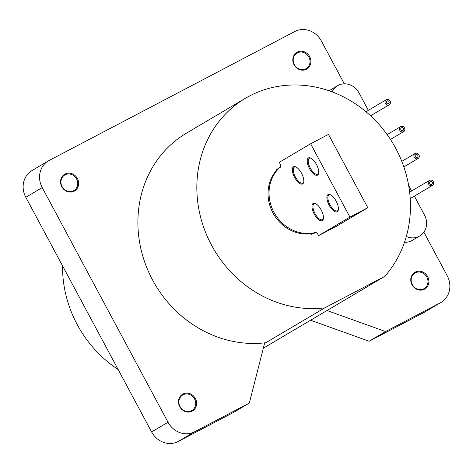 <?xml version="1.0" encoding="UTF-8"?>
<svg xmlns="http://www.w3.org/2000/svg" width="473" height="473" viewBox="0 0 473 473"><rect width="100%" height="100%" fill="white"/><g stroke="black" fill="none" stroke-linecap="round" stroke-linejoin="round"><path stroke-width="0.71" d="M179.781 398.148A9.017 8.195 59.4 0 0 181.685 408.802A9.017 8.195 59.4 0 0 191.89 410.511A9.017 8.195 59.4 0 0 194.817 407.348A9.017 8.195 59.4 0 0 192.913 396.699A9.017 8.195 59.4 0 0 182.708 394.99A9.017 8.195 59.4 0 0 179.781 398.148M61.484 178.936A9.017 8.195 59.4 0 0 64.05 189.129A9.017 8.195 59.4 0 0 73.936 190.524A9.017 8.195 59.4 0 0 77.205 186.593A9.017 8.195 59.4 0 0 74.633 176.399A9.017 8.195 59.4 0 0 64.754 175.004A9.017 8.195 59.4 0 0 61.484 178.936M411.155 279.756A9.017 8.195 59.4 0 0 415.412 288.098A9.017 8.195 59.4 0 0 424.151 288.589A9.017 8.195 59.4 0 0 427.97 281.896A9.017 8.195 59.4 0 0 423.713 273.554A9.017 8.195 59.4 0 0 414.975 273.069A9.017 8.195 59.4 0 0 411.155 279.756M301.076 69.561A9.017 8.195 59.4 0 0 306.197 68.603A9.017 8.195 59.4 0 0 309.75 59.32A9.017 8.195 59.4 0 0 302.135 52.125A9.017 8.195 59.4 0 0 297.02 53.082A9.017 8.195 59.4 0 0 293.467 62.365A9.017 8.195 59.4 0 0 301.076 69.561M406.325 236.476A16.295 14.817 59.4 0 0 419.096 236.317A16.295 14.817 59.4 0 0 419.693 235.986A16.295 14.817 59.4 0 0 424.518 215.067L414.36 196.129M404.51 242.277A16.295 14.817 59.4 0 0 411.634 240.727A16.295 14.817 59.4 0 0 412.231 240.396L419.693 235.986M280.53 166.762A38.142 34.677 59.4 0 0 274.003 212.442A38.142 34.677 59.4 0 0 316.011 232.391M280.578 166.484A38.142 34.677 59.4 0 0 273.01 213.039A38.142 34.677 59.4 0 0 316.331 232.604M74.184 191.169A9.708 8.827 59.4 0 0 74.539 190.974A9.708 8.827 59.4 0 0 77.306 178.315A9.708 8.827 59.4 0 0 65.014 174.058A9.708 8.827 59.4 0 0 64.653 174.259A9.708 8.827 59.4 0 0 61.892 186.912A9.708 8.827 59.4 0 0 74.184 191.169M192.139 411.155A9.708 8.827 59.4 0 0 192.493 410.954A9.708 8.827 59.4 0 0 195.26 398.301A9.708 8.827 59.4 0 0 182.968 394.044A9.708 8.827 59.4 0 0 182.608 394.245A9.708 8.827 59.4 0 0 179.846 406.898A9.708 8.827 59.4 0 0 192.139 411.155M306.451 69.247A9.708 8.827 59.4 0 0 306.806 69.052A9.708 8.827 59.4 0 0 309.573 56.393A9.708 8.827 59.4 0 0 297.275 52.136A9.708 8.827 59.4 0 0 296.92 52.337A9.708 8.827 59.4 0 0 294.153 64.99A9.708 8.827 59.4 0 0 306.451 69.247M424.405 289.234A9.708 8.827 59.4 0 0 424.76 289.033A9.708 8.827 59.4 0 0 427.527 276.38A9.708 8.827 59.4 0 0 415.229 272.123A9.708 8.827 59.4 0 0 414.874 272.318A9.708 8.827 59.4 0 0 412.107 284.977A9.708 8.827 59.4 0 0 424.405 289.234M263.331 348.181L384.774 276.362A114.425 104.025 59.4 0 0 383.981 130.353A114.425 104.025 59.4 0 0 245.398 98.295A114.425 104.025 59.4 0 0 204.768 230.298A114.425 104.025 59.4 0 0 324.756 307.864L384.774 276.362M423.849 232.154L447.198 275.7A20.806 18.914 -120.6 0 1 441.037 302.401A20.806 18.914 -120.6 0 1 440.28 302.826L385.56 331.549L327.085 310.56M368.355 110.333L358.983 92.856A16.295 14.817 59.4 0 0 337.568 85.714L330.107 90.13A16.295 14.817 59.4 0 0 329.102 90.786M245.398 98.295L186.457 133.155A114.425 104.025 59.4 0 0 145.826 265.158A114.425 104.025 59.4 0 0 265.808 342.724L264.555 343.386L249.33 403.061L194.616 431.784A20.806 18.914 -120.6 0 1 168.033 422.241L42.215 187.592A20.806 18.914 -120.6 0 1 48.376 160.891A20.806 18.914 -120.6 0 1 49.139 160.465L294.797 31.514A20.806 18.914 -120.6 0 1 321.38 41.05L344.314 83.822M441.037 302.401L424.624 312.109A20.806 18.914 -120.6 0 1 423.861 312.535L369.147 341.252L385.56 331.549M369.147 341.252L310.672 320.268M324.756 307.864L265.808 342.724M48.376 160.891L31.963 170.599A20.806 18.914 -120.6 0 0 25.802 197.3L151.62 431.95A20.806 18.914 -120.6 0 0 178.203 441.486L232.917 412.769L249.33 403.061M411.605 190.991L408.648 185.475M371.991 117.109L371.11 115.471M62.542 265.814A114.425 104.025 59.4 0 0 118.161 369.549M337.568 85.714A16.295 14.817 59.4 0 0 332.07 91.851M303.784 181.721A9.017 3.754 62.3 0 1 302.815 183.039A9.017 3.754 62.3 0 1 295.394 176.967A9.017 3.754 62.3 0 1 294.437 167.07A9.017 3.754 62.3 0 1 296.068 167.028M301.549 173.289A9.708 4.038 62.3 0 1 303.719 182.129A9.708 4.038 62.3 0 1 294.584 177.405A9.708 4.038 62.3 0 1 295.696 166.845A9.708 4.038 62.3 0 1 301.549 173.289M323.443 218.384A9.017 3.754 62.3 0 1 322.474 219.703A9.017 3.754 62.3 0 1 315.053 213.63A9.017 3.754 62.3 0 1 314.096 203.739A9.017 3.754 62.3 0 1 315.728 203.692M321.208 209.953A9.708 4.038 62.3 0 1 323.378 218.798A9.708 4.038 62.3 0 1 314.243 214.074A9.708 4.038 62.3 0 1 315.355 203.508A9.708 4.038 62.3 0 1 321.208 209.953M338.366 209.557A9.017 3.754 62.3 0 1 337.397 210.875A9.017 3.754 62.3 0 1 329.977 204.803A9.017 3.754 62.3 0 1 329.019 194.911A9.017 3.754 62.3 0 1 330.651 194.864M336.132 201.126A9.708 4.038 62.3 0 1 338.301 209.971A9.708 4.038 62.3 0 1 329.167 205.247A9.708 4.038 62.3 0 1 330.272 194.681A9.708 4.038 62.3 0 1 336.132 201.126M318.707 172.893A9.017 3.754 62.3 0 1 317.738 174.212A9.017 3.754 62.3 0 1 310.318 168.14A9.017 3.754 62.3 0 1 309.36 158.248A9.017 3.754 62.3 0 1 310.992 158.201M316.472 164.462A9.708 4.038 62.3 0 1 318.642 173.307A9.708 4.038 62.3 0 1 309.508 168.583A9.708 4.038 62.3 0 1 310.613 158.017A9.708 4.038 62.3 0 1 316.472 164.462M349.937 217.107L367.805 207.73L328.487 134.397L310.619 143.78L349.937 217.107L318.601 235.637L318.276 235.028A4.162 1.732 62.3 0 0 314.852 232.225A4.162 1.732 62.3 0 0 314.817 232.243L311.335 234.301M310.619 143.78L279.283 162.31L279.614 162.925A4.162 1.732 62.3 0 1 280.087 167.472L276.604 169.529M318.601 235.637L336.469 226.26L367.805 207.73M430.909 184.387A1.525 1.389 -120.6 0 1 430.211 181.597A1.525 1.389 -120.6 0 1 432.369 182.649A1.525 1.389 -120.6 0 1 430.909 184.387A1.525 1.389 -120.6 0 1 430.211 181.597A1.525 1.389 -120.6 0 1 432.369 182.649A1.525 1.389 -120.6 0 1 430.909 184.387M430.838 185.729A2.915 2.649 -120.6 0 1 429.508 180.402A2.915 2.649 -120.6 0 1 433.617 182.412A2.915 2.649 -120.6 0 1 430.838 185.729M416.494 157.497A1.525 1.389 -120.6 0 1 415.797 154.706A1.525 1.389 -120.6 0 1 417.949 155.759A1.525 1.389 -120.6 0 1 416.494 157.497A1.525 1.389 -120.6 0 1 415.797 154.706A1.525 1.389 -120.6 0 1 417.949 155.759A1.525 1.389 -120.6 0 1 416.494 157.497M416.417 158.839A2.915 2.649 -120.6 0 1 415.093 153.518A2.915 2.649 -120.6 0 1 419.202 155.522A2.915 2.649 -120.6 0 1 416.417 158.839M402.074 130.613A1.525 1.389 -120.6 0 1 401.382 127.822A1.525 1.389 -120.6 0 1 403.534 128.875A1.525 1.389 -120.6 0 1 402.074 130.613A1.525 1.389 -120.6 0 1 401.382 127.822A1.525 1.389 -120.6 0 1 403.534 128.875A1.525 1.389 -120.6 0 1 402.074 130.613M402.003 131.955A2.915 2.649 -120.6 0 1 400.672 126.628A2.915 2.649 -120.6 0 1 404.787 128.638A2.915 2.649 -120.6 0 1 402.003 131.955M387.659 103.723A1.525 1.389 -120.6 0 1 386.961 100.938A1.525 1.389 -120.6 0 1 389.119 101.985A1.525 1.389 -120.6 0 1 387.659 103.723A1.525 1.389 -120.6 0 1 386.961 100.938A1.525 1.389 -120.6 0 1 389.119 101.985A1.525 1.389 -120.6 0 1 387.659 103.723M387.588 105.065A2.915 2.649 -120.6 0 1 386.258 99.744A2.915 2.649 -120.6 0 1 390.367 101.748A2.915 2.649 -120.6 0 1 387.588 105.065M423.861 312.535L440.28 302.826M178.203 441.486L194.616 431.784M151.62 431.95L168.033 422.241M25.802 197.3L42.215 187.592M409.636 192.156L429.508 180.402M410.221 198.577L432.476 185.416M401.796 161.376L415.093 153.518M403.853 166.934L418.055 158.532M387.174 134.616L400.672 126.628M390.462 139.434L403.64 131.642M365.984 111.734L386.258 99.744M370.578 115.784L389.226 104.758"/></g></svg>
